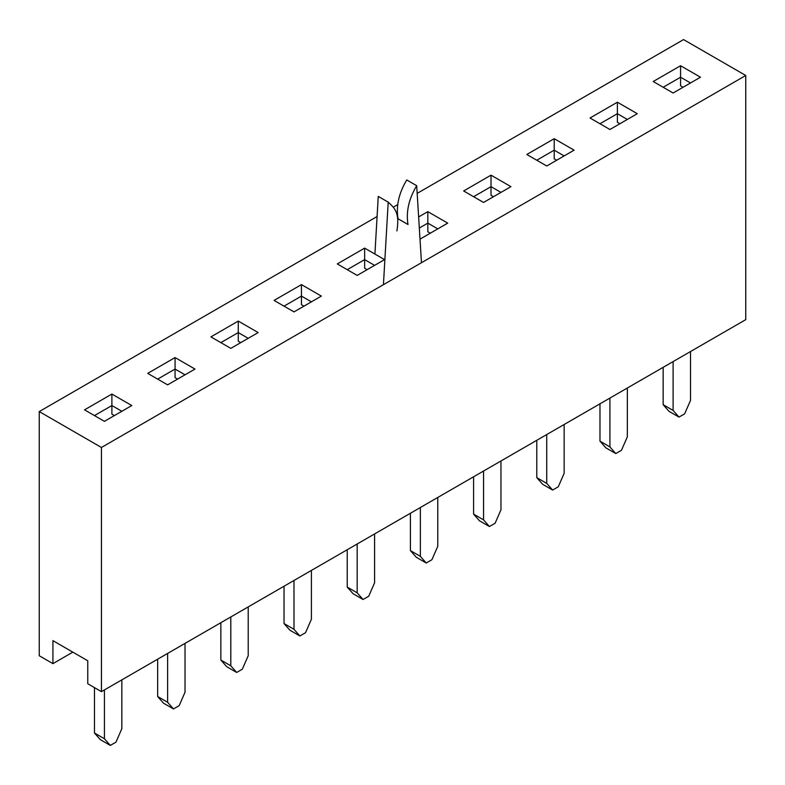 <?xml version="1.0" encoding="UTF-8"?>
<svg xmlns="http://www.w3.org/2000/svg" width="785" height="785" viewBox="0 0 785 785"><rect width="100%" height="100%" fill="white"/><g stroke="black" fill="none" stroke-linecap="round" stroke-linejoin="round"><path stroke-width="1.18" d="M673.108 361.591L673.108 410.427L678.986 417.09L684.648 413.823L690.525 400.37L690.525 351.543M663.158 367.341L663.158 404.687L669.036 411.35L678.986 417.09M673.108 410.427L663.158 404.687M609.925 398.073L609.925 446.91L615.793 453.573L621.465 450.296L627.333 436.852L627.333 388.025M599.976 403.824L599.976 441.16L605.843 447.823L615.793 453.573M609.925 446.91L599.976 441.16M546.733 434.556L546.733 483.393L552.611 490.056L558.272 486.778L564.15 473.335L564.15 424.499M536.783 440.297L536.783 477.643L542.661 484.306L552.611 490.056M546.733 483.393L536.783 477.643M483.55 471.039L483.55 519.866L489.428 526.529L495.09 523.261L500.967 509.818L500.967 460.981M473.6 476.78L473.6 514.126L479.468 520.789L489.428 526.529M483.55 519.866L473.6 514.126M420.358 507.512L420.358 556.349L426.235 563.012L431.897 559.744L437.775 546.301L437.775 497.464M410.408 513.262L410.408 550.609L416.286 557.271L426.235 563.012M420.358 556.349L410.408 550.609M357.175 543.995L357.175 592.832L363.053 599.495L368.714 596.227L374.592 582.774L374.592 533.947M347.225 549.745L347.225 587.082L353.103 593.745L363.053 599.495M357.175 592.832L347.225 587.082M293.992 580.478L293.992 629.315L299.86 635.978L305.532 632.7L311.4 619.257L311.4 570.42M284.033 586.218L284.033 623.565L289.91 630.227L299.86 635.978M293.992 629.315L284.033 623.565M230.8 616.961L230.8 665.788L236.677 672.451L242.339 669.183L248.217 655.74L248.217 606.903M220.85 622.701L220.85 660.048L226.728 666.71L236.677 672.451M230.8 665.788L220.85 660.048M167.617 653.444L167.617 702.271L173.485 708.933L179.157 705.666L185.024 692.223L185.024 643.386M157.667 659.184L157.667 696.53L163.535 703.193L173.485 708.933M167.617 702.271L157.667 696.53M104.425 689.917L104.425 738.754L110.302 745.416L115.964 742.149L121.842 728.696L121.842 679.869M94.475 687.621L94.475 733.013L100.352 739.666L110.302 745.416M104.425 738.754L94.475 733.013M121.842 411.281L111.892 405.541L94.475 415.589L111.892 405.541L111.892 394.05L131.792 405.541L104.425 421.339L84.525 409.849L111.892 394.05L131.792 405.541L104.425 421.339L84.525 409.849L111.892 394.05L111.892 414.156L111.892 405.541L121.842 411.281M114.374 415.589L111.892 414.156L114.374 415.589M147.717 373.366L175.075 357.567L194.974 369.058L167.617 384.856L147.717 373.366L175.075 357.567L194.974 369.058L167.617 384.856L147.717 373.366M210.9 336.883L238.267 321.085L258.167 332.575L230.8 348.373L210.9 336.883L238.267 321.085L258.167 332.575L230.8 348.373L210.9 336.883M274.083 300.41L301.45 284.612L321.35 296.102L293.992 311.9L274.083 300.41L301.45 284.612L321.35 296.102L293.992 311.9L274.083 300.41M337.275 263.927L364.642 248.129L384.542 259.619L357.175 275.417L337.275 263.927L364.642 248.129L384.542 259.619L357.175 275.417L337.275 263.927M418.631 216.954L427.825 211.646L447.725 223.136L420.358 238.934L447.725 223.136L427.825 211.646L427.825 223.136L419.318 228.042L427.825 223.136L427.825 211.646L418.631 216.954M463.65 190.961L491.008 175.163L510.917 186.653L483.55 202.451L463.65 190.961L491.008 175.163L510.917 186.653L483.55 202.451L463.65 190.961M526.833 154.488L554.2 138.69L574.1 150.17L546.733 165.978L526.833 154.488L554.2 138.69L574.1 150.17L546.733 165.978L526.833 154.488M590.026 118.005L617.383 102.207L637.283 113.697L609.925 129.496L590.026 118.005L617.383 102.207L637.283 113.697L609.925 129.496L590.026 118.005M653.208 81.522L680.575 65.724L700.475 77.215L673.108 93.013L653.208 81.522L680.575 65.724L700.475 77.215L673.108 93.013L653.208 81.522M101.442 447.479L745.75 75.488L745.75 319.652L101.442 691.644L101.442 447.479L745.75 75.488L745.75 319.652L101.442 691.644L101.442 447.479L39.25 411.575L377.094 216.523L39.25 411.575L101.442 447.479M683.558 39.584L745.75 75.488L683.558 39.584L417.178 193.375L683.558 39.584M393.354 207.132L397.701 204.62L393.354 207.132M185.024 374.808L175.075 369.058L175.075 357.567L175.075 369.058L157.667 379.116L175.075 369.058L175.075 377.673L175.075 369.058L185.024 374.808M177.567 379.116L175.075 377.673L177.567 379.116M248.217 338.325L238.267 332.575L238.267 321.085L238.267 332.575L220.85 342.633L238.267 332.575L238.267 341.2L238.267 332.575L248.217 338.325M240.75 342.633L238.267 341.2L240.75 342.633M311.4 301.842L301.45 296.102L301.45 284.612L301.45 296.102L284.033 306.15L301.45 296.102L301.45 304.717L301.45 296.102L311.4 301.842M303.942 306.15L301.45 304.717L303.942 306.15M374.592 265.359L364.642 259.619L364.642 248.129L364.642 259.619L347.225 269.667L364.642 259.619L364.642 268.235L364.642 259.619L374.592 265.359M367.125 269.667L364.642 268.235L367.125 269.667M437.775 228.877L427.825 223.136L427.825 231.752L427.825 223.136L437.775 228.877M430.317 233.194L427.825 231.752L430.317 233.194M500.967 192.404L491.008 186.653L491.008 175.163L491.008 186.653L473.6 196.711L491.008 186.653L491.008 195.269L491.008 186.653L500.967 192.404M493.5 196.711L491.008 195.269L493.5 196.711M564.15 155.921L554.2 150.17L554.2 138.69L554.2 150.17L536.783 160.228L554.2 150.17L554.2 158.796L554.2 150.17L564.15 155.921M556.683 160.228L554.2 158.796L556.683 160.228M627.333 119.438L617.383 113.697L617.383 102.207L617.383 113.697L599.976 123.745L617.383 113.697L617.383 122.313L617.383 113.697L627.333 119.438M619.875 123.745L617.383 122.313L619.875 123.745M690.525 82.955L680.575 77.215L680.575 65.724L680.575 77.215L663.158 87.263L680.575 77.215L680.575 85.83L680.575 77.215L690.525 82.955M683.058 87.272L680.575 85.83L683.058 87.272M87.763 660.764L87.763 683.745L101.442 691.644L87.763 683.745L87.763 660.764L52.929 640.658L87.763 660.764M52.929 663.639L52.929 640.658L52.929 663.639L72.838 652.149L52.929 663.639L39.25 655.74L39.25 411.575L39.25 655.74L52.929 663.639M421.466 262.71L416.698 185.702C408.808 198.86 405.914 211.793 407.994 224.51L398.044 218.77C395.954 206.053 398.858 193.11 406.748 179.961L416.698 185.702M396.906 230.918C399.673 213.392 395.414 208.594 388.202 202.157L383.433 284.67M388.202 202.157L378.252 196.407L374.916 254.065"/></g></svg>
